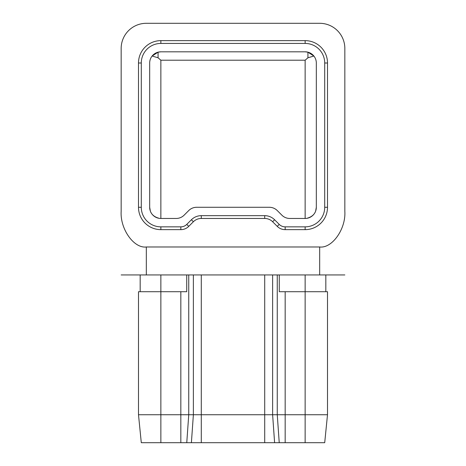 <?xml version="1.0" encoding="UTF-8"?>
<svg xmlns="http://www.w3.org/2000/svg" width="466" height="466" viewBox="0 0 466 466"><rect width="100%" height="100%" fill="white"/><g stroke="black" fill="none" stroke-linecap="round" stroke-linejoin="round"><path stroke-width="0.7" d="M160.863 51.819A11.184 11.184 0 0 0 149.679 63.003L149.679 207.277A11.184 11.184 0 0 0 160.863 218.461L176.2 218.461A11.184 11.184 0 0 0 184.111 215.187L188.742 210.55A11.184 11.184 0 0 1 196.652 207.277L269.348 207.277A11.184 11.184 0 0 1 277.258 210.55L281.889 215.187A11.184 11.184 0 0 0 289.8 218.461L305.137 218.461L305.137 60.207L307.933 57.79L313.874 56.019L307.933 52.175L305.137 51.819L160.863 51.819L158.067 52.175L152.126 56.019L158.067 57.79L160.863 60.207L160.863 218.461L159.949 218.426M138.495 414.74L138.495 291.716L160.863 291.716L160.863 414.74L138.495 414.74L141.291 442.7L160.863 442.7L160.863 414.74L180.837 414.74L180.837 291.716L160.863 291.716L160.863 274.94M327.505 414.74L324.709 442.7L305.137 442.7L305.137 291.716L327.505 291.716L327.505 414.74L180.837 414.74L180.837 442.7L160.863 442.7M305.137 274.94L305.137 291.716L279.274 291.716L279.274 274.94M186.726 274.94L186.726 291.716L180.837 291.716M305.137 442.7L180.837 442.7M344.84 211.395L344.84 48.464A25.164 25.164 0 0 0 319.676 23.3L146.324 23.3A25.164 25.164 0 0 0 121.16 48.464L121.16 211.395C120.036 228.998 133.876 248.57 146.324 246.98L319.676 246.98C332.124 248.57 345.964 228.998 344.84 211.395L344.84 48.464M121.16 48.464L121.16 211.395M344.84 274.94L121.16 274.94M306.051 218.426L305.137 218.461A11.184 11.184 0 0 0 316.321 207.277L316.321 63.003A11.184 11.184 0 0 0 305.137 51.819M160.863 43.431A19.572 19.572 0 0 0 141.291 63.003L141.291 207.277A19.572 19.572 0 0 0 160.863 226.849L180.837 226.849A8.388 8.388 0 0 0 186.767 224.391L191.398 219.76A13.98 13.98 0 0 1 201.283 215.665L264.717 215.665A13.98 13.98 0 0 1 274.602 219.76L279.233 224.391A8.388 8.388 0 0 0 285.163 226.849L305.137 226.849A19.572 19.572 0 0 0 324.709 207.277L324.709 63.003A19.572 19.572 0 0 0 305.137 43.431L160.863 43.431L160.863 40.635L305.137 40.635A22.368 22.368 0 0 1 327.505 63.003L327.505 207.277A22.368 22.368 0 0 1 305.137 229.645L285.163 229.645A11.184 11.184 0 0 1 277.258 226.371L272.622 221.734A11.184 11.184 0 0 0 264.717 218.461L201.283 218.461A11.184 11.184 0 0 0 193.378 221.734L188.742 226.371A11.184 11.184 0 0 1 180.837 229.645L160.863 229.645A22.368 22.368 0 0 1 138.495 207.277L138.495 63.003A22.368 22.368 0 0 1 160.863 40.635M159.267 218.344C153.069 216.707 149.877 213.014 149.679 207.277L150.355 211.11M315.645 211.11L316.321 207.277C316.123 213.02 312.925 216.707 306.733 218.344M140.173 291.716L140.173 274.94M325.827 291.716L325.827 274.94M196.652 207.277C193.582 207.323 190.949 208.419 188.742 210.55C190.949 208.419 193.582 207.323 196.652 207.277M277.258 210.55C275.051 208.419 272.418 207.323 269.348 207.277C272.418 207.323 275.051 208.419 277.258 210.55M285.163 291.716L285.163 442.7M279.233 442.7L277.258 414.74L277.258 274.94M188.742 274.94L188.742 414.74L186.767 442.7M272.622 274.94L272.622 414.74L274.602 442.7M201.283 274.94L201.283 442.7M264.717 442.7L264.717 274.94M191.398 442.7L193.378 414.74L193.378 274.94M146.324 246.98L146.324 274.94M319.676 274.94L319.676 246.98M305.137 60.207L160.863 60.207M158.067 52.175L158.067 57.79M307.933 52.175L307.933 57.79M141.291 63.003L138.495 63.003M141.291 207.277L138.495 207.277M160.863 226.849L160.863 229.645M180.837 226.849L180.837 229.645M186.767 224.391L188.742 226.371M191.398 219.76L193.378 221.734M201.283 215.665L201.283 218.461M264.717 215.665L264.717 218.461M274.602 219.76L272.622 221.734M279.233 224.391L277.258 226.371M285.163 226.849L285.163 229.645M305.137 226.849L305.137 229.645M324.709 207.277L327.505 207.277M324.709 63.003L327.505 63.003M305.137 43.431L305.137 40.635"/></g></svg>
